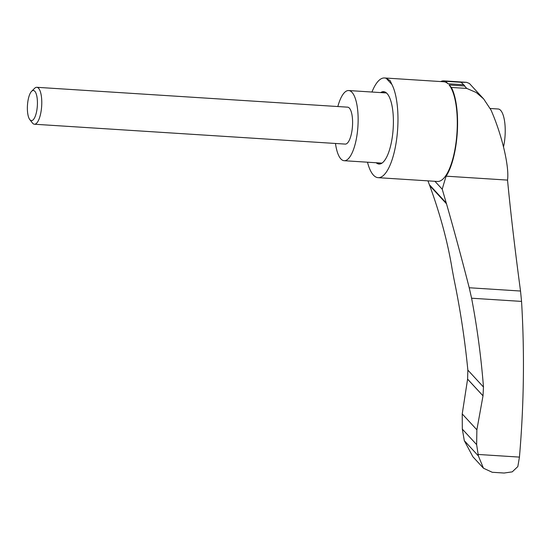 <?xml version="1.0" encoding="UTF-8"?>
<svg xmlns="http://www.w3.org/2000/svg" width="551" height="551" viewBox="0 0 551 551"><rect width="100%" height="100%" fill="white"/><g stroke="black" fill="none" stroke-linecap="round" stroke-linejoin="round"><path stroke-width="0.83" d="M483.013 395.852L476.877 429.808L476.636 444.629L478.371 455.911L483.468 468.226L472.896 456.772L464.307 440.662L462.323 429.119L462.227 413.932L467.592 379.143L467.854 370.107C464.837 339.395 460.209 309.07 453.99 279.137L452.157 269.246C447.86 242.722 440.38 214.849 429.732 185.632L429.374 184.702L446.248 202.988L446.503 203.808C453.852 229.45 461.435 257.434 469.232 287.753L471.594 298.215C477.166 327.446 481.126 357.055 483.475 387.036L483.013 395.852L467.592 379.143M483.468 468.226L492.243 472.276L504.075 473.033L512.244 471.856L517.83 466.573L519.441 457.103L478.151 454.458M507.533 180.094L446.131 176.175A50.885 16.668 93.7 0 0 457.316 131.971A50.885 16.668 93.7 0 0 451.379 87.437L466.78 88.422L476.257 92.52L483.675 98.946L490.969 109.973C501.734 134.292 509.475 166.567 507.533 180.094C510.646 212.665 514.978 249.637 520.523 291.031L521.549 301.404C524.648 352.936 523.946 404.833 519.441 457.103M451.379 87.437L449.113 84.985L464.83 86.011A49.955 16.365 93.7 0 0 464.397 85.495L464.114 85.191A49.955 16.365 93.7 0 0 463.666 84.751L461.118 82.292L445.718 81.307A50.885 16.668 93.7 0 0 443.886 80.873L466.511 82.319L461.118 82.292M371.953 92.031A49.955 16.365 93.7 0 1 384.515 77.966A49.955 16.365 93.7 0 1 386.285 78.387L390.108 80.604L391.899 84.461A49.955 16.365 93.7 0 1 396.383 141.063A49.955 16.365 93.7 0 1 378.144 177.677A49.955 16.365 93.7 0 1 367.489 162.201M384.515 77.966L443.83 81.762A49.955 16.365 93.7 0 1 447.984 83.766L463.384 84.744M449.113 84.985A49.955 16.365 93.7 0 1 456.2 141.111A49.955 16.365 93.7 0 1 437.46 181.465L378.144 177.677M377.566 162.841A36.263 11.881 -86.3 0 0 379.708 164.033M384.329 91.776A36.263 11.881 -86.3 0 0 382.05 92.678M335.476 143.467A35.154 11.516 -86.3 0 0 344.189 160.713L381.519 163.096A35.154 11.516 -86.3 0 0 382.036 163.096M386.52 93.002A35.154 11.516 -86.3 0 0 386.003 92.933L348.673 90.543A35.154 11.516 -86.3 0 0 337.839 106.536M380.651 92.589A36.263 11.881 93.7 0 1 383.634 91.666A36.263 11.881 93.7 0 1 387.064 93.539A36.263 11.881 93.7 0 1 392.691 134.065A36.263 11.881 93.7 0 1 379.012 164.046A36.263 11.881 93.7 0 1 376.168 162.752M503.518 146.91A26.276 8.609 -86.3 0 0 498.138 108.995L490.28 108.492M344.189 160.713A35.154 11.516 -86.3 0 0 357.923 126.365A35.154 11.516 -86.3 0 0 348.673 90.543M29.788 119.588L32.413 122.949A18.5 6.061 -86.3 0 0 34.438 124.23L345.25 144.093A18.5 6.061 -86.3 0 0 352.482 126.014A18.5 6.061 -86.3 0 0 347.612 107.163L36.793 87.299A18.5 6.061 -86.3 0 0 34.623 88.312L31.593 91.321A15.097 4.945 -86.3 0 0 27.977 100.764A15.097 4.945 -86.3 0 0 29.788 119.588A15.097 4.945 -86.3 0 0 37.337 105.875A15.097 4.945 -86.3 0 0 31.593 91.321M34.438 124.23A18.5 6.061 -86.3 0 0 41.662 106.15A18.5 6.061 -86.3 0 0 36.793 87.299M391.899 84.461L386.285 78.387M483.468 98.725L469.404 83.477L466.511 82.319M440.731 81.562A50.885 16.668 93.7 0 1 443.886 80.873M447.984 83.766L445.718 81.307M446.248 202.988L442.239 189.227L434.925 181.307M442.239 189.227A215.661 70.645 93.7 0 1 446.131 176.175M427.948 180.859L429.374 184.702M478.371 455.911L464.307 440.662M483.475 387.036L467.854 370.107M446.503 203.808L429.732 185.632M521.549 301.404L471.594 298.215M520.523 291.031L469.232 287.753M483.02 395.818L467.592 379.109M476.877 429.808L462.227 413.932M476.636 444.629L462.323 429.119M466.78 88.422L464.514 85.97"/></g></svg>
